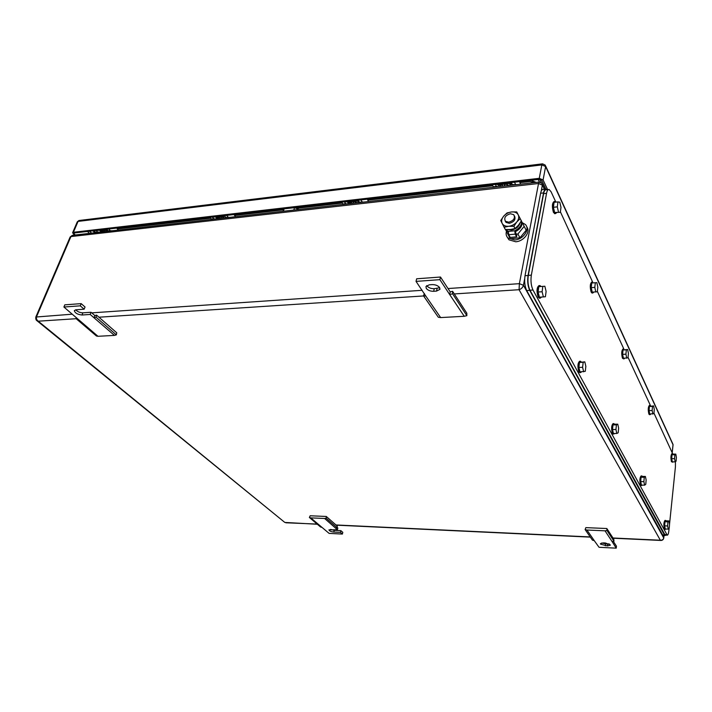 <?xml version="1.0" encoding="UTF-8"?>
<svg xmlns="http://www.w3.org/2000/svg" width="712" height="712" viewBox="0 0 712 712"><rect width="100%" height="100%" fill="white"/><g stroke="black" fill="none" stroke-linecap="round" stroke-linejoin="round"><path stroke-width="1.07" d="M524.673 278.766L523.436 285.281C522.786 287.488 521.326 288.965 519.057 289.704L519.386 283.67L538.539 183.509L70.924 236.58L72.98 235.254L539.011 182.076M448.017 288.538L519.386 283.67L523.436 285.281L663.709 537.925C663.335 539.545 662.213 540.31 660.344 540.23L660.825 540.452C662.302 540.452 663.273 539.705 663.726 538.219L663.958 535.522M544.324 189.294L541.877 183.296L539.153 182.058L538.539 183.509L542.366 185.129L541.245 191.047M35.849 316.956L70.123 237.06L70.924 236.58L36.606 316.626C36.063 318.442 36.606 319.964 38.234 321.192L36.802 320.596M76.148 318.709L38.234 321.192L284.649 522.305M317.134 524.077L285.823 522.777M530.938 180.305L536.163 182.397M117.222 228.926L210.672 218.192M234.479 215.46L283.696 209.809M296.29 208.367L342.312 203.08M367.65 200.17L492.784 185.796M519.858 182.69L530.102 181.516L530.324 180.376M534.81 182.557L530.102 181.516M324.627 518.478L310.743 517.864L329.095 533.386L342.374 534.071L340.452 532.398L333.777 532.06C330.849 531.668 329.247 530.929 328.953 529.861L337.399 529.737L324.627 518.478L326.176 518.211L326.292 516.467L310.174 515.773L309.382 517.473L320.551 526.987L321.895 527.378M310.743 517.864L309.382 517.473M342.374 534.071L342.81 532.353L340.888 530.671L340.452 532.398M330.599 529.408L334.213 530.333L340.888 530.671M337.399 529.737L337.835 528.001L337.168 527.414M326.292 516.467L337.239 526.07L337.141 527.788L335.61 528.046M326.176 518.211L337.141 527.788M97.971 336.295L114.436 335.397L90.175 314.455L81.987 315.007C77.555 314.526 75 313.066 74.315 310.628L75.935 309.791L84.15 309.204L80.269 305.831L63.893 307.023L97.971 336.295L96.423 335.984L75.944 318.531L77.51 318.825M114.436 335.397L116.341 334.889L96.102 317.214L94.171 317.739M75.641 309.818C77.564 311.731 79.975 312.737 82.877 312.826L91.056 312.265L94.838 315.567L96.547 315.105L116.75 332.807L116.341 334.889M94.838 315.567L93.966 317.757M96.547 315.105L96.102 317.214M91.056 312.265L90.175 314.455M63.893 307.023L64.801 304.843L81.177 303.623L85.04 307.005L84.15 309.204M81.177 303.623L80.269 305.831M76.424 317.721L75.944 318.531M610.326 544.92L605.414 542.989L603.34 542.882L600.456 543.594L600.545 544.173L607.389 545.926L607.648 543.959L605.574 543.852L605.325 545.819M601.791 542.953L605.574 543.852M606.829 528.527L613.788 539.224L613.966 541.2L612.044 541.485L605.04 530.823L607.007 530.529L606.829 528.527L585.834 527.628L585.122 529.568L592.446 540.159L594.244 540.622L586.955 530.031L585.122 529.568M613.272 541.307L616.467 546.202L616.218 548.169L612.044 541.485M607.648 543.959L609.214 543.888M605.04 530.823L586.955 530.031M616.218 548.169L599.05 547.288L594.244 540.622M610.291 545.214L607.389 545.926M607.007 530.529L613.966 541.2M439.553 287.514C437.916 285.557 435.441 284.586 432.131 284.613L429.283 284.809L425.954 286.518L426.283 288.422C427.921 290.363 430.377 291.315 433.653 291.297L436.483 291.101L439.856 289.401L439.553 287.514M449.637 294.501L439.891 279.656L416.031 281.391L416.662 278.793L440.497 277.03L450.224 291.902L449.637 294.501L464.251 316.288L466.858 315.674L452.61 293.825L449.931 294.483M426.737 285.574L426.897 285.832C428.535 287.773 430.991 288.734 434.258 288.707L433.653 291.297M439.678 287.728L434.258 288.707M424.423 293.584L423.435 295.738L425.82 296.058L440.639 317.579L464.251 316.288M416.031 281.391L425.82 296.058M440.497 277.03L439.891 279.656M466.858 315.674L466.823 313.209L452.592 291.324L450.224 291.902M440.639 317.579L438.307 317.24L423.435 295.738M452.592 291.324L452.61 293.825M96.85 230.519L96.156 230.465M110.716 230.946L108.171 230.822L106.578 229.255M99.867 230.172L100.347 231.097L103.151 230.777L104.094 231.703M100.205 232.148L97.642 232.032L96.04 230.474M107.111 229.78L99.858 230.617M105.029 231.596L104.566 230.599L105.26 230.181L108.028 231.258M112.808 230.715L108.171 230.822M110.262 230.59L108.678 229.015M116.893 228.071L118.37 230.074M98.14 232.388L95.568 232.263L93.975 230.715M97.642 232.032L95.568 232.263M495.436 184.408L495.89 184.524M513.948 184.933L512.328 184.604L511.305 182.575M500.02 185.254L500.643 186.455M497.839 184.292L498.16 185.467L502.378 184.987L503.001 186.188M498.08 186.749L496.424 186.428L495.365 184.417M511.652 183.26L497.839 184.844M510.371 185.343L509.756 184.141L511.964 183.883M504.416 186.019L504.31 185.084L505.849 184.15L508.938 185.503M517.108 184.577L512.328 184.604M515.506 184.248L514.482 182.21M519.635 181.613L520.597 184.177M494.974 187.096L493.3 186.784L492.241 184.773M496.424 186.428L493.3 186.784M293.78 210.058L294.537 207.673L284.159 208.865L283.394 211.242M282.958 211.295L284.159 208.865M294.537 207.673L299.049 209.462M539.545 182.058L538.112 179.477M92.925 230.83L94.776 232.771M541.449 182.833L539.785 179.29M669.12 528.286L668.88 530.671C668.532 533.626 667.981 535.139 667.224 535.184L532.994 290.015C531.099 285.832 530.547 280.866 531.339 275.143L546.549 193.326C547.11 190.576 547.964 189.303 549.121 189.499L551.052 191.733L555.876 202.119M675.448 461.67L675.403 467.001L669.547 524.112M560.397 211.838L592.615 282.023C590.916 283.643 590.729 286.989 592.055 292.045L592.874 292.97L591.983 293.033L591.165 292.098C589.83 287.043 590.017 283.705 591.725 282.085L592.339 282.041M597.35 291.333L623.81 348.933C622.341 350.58 622.172 353.677 623.303 358.243L623.934 358.937L622.475 358.269C621.345 353.704 621.514 350.607 622.991 348.969L623.632 348.942M628.055 357.38L650.617 405.911M653.963 413.129L672.609 453.66C671.496 455.288 671.354 458.012 672.199 461.812L671.478 461.803C670.633 458.003 670.766 455.28 671.888 453.651L672.537 453.66M665.106 535.095L529.968 290.22C528.064 286.037 527.503 281.08 528.304 275.357L543.621 193.646C544.182 190.896 545.036 189.623 546.202 189.819L548.356 189.588M665.711 535.121L665.061 535.566L664.474 535.015L529.719 290.363C527.814 286.171 527.254 281.222 528.055 275.491L543.541 192.916C544.101 190.175 544.965 188.903 546.122 189.098L547.056 189.73M662.943 535.477L526.693 290.558C524.78 286.375 524.219 281.427 525.02 275.713L540.622 193.237C541.182 190.496 542.046 189.223 543.212 189.419L545.356 189.187M673.045 461.839L672.591 462.248M675.795 454.114L672.902 454.087L671.986 454.754L671.683 458.635L672.297 461.83L675.198 461.866L676.106 461.171L676.4 457.309L675.795 454.114L674.878 454.781L674.576 458.67L671.683 458.635M671.986 454.754L674.878 454.781M675.198 461.866L674.576 458.67M664.866 529.327L664.447 528.98C663.548 525.1 663.717 522.243 664.946 520.428L665.622 520.454M665.978 529.025L665.186 529.007C664.296 525.127 664.456 522.279 665.684 520.454L666.049 520.819M668.906 520.935L665.942 520.819L664.963 521.745L664.643 525.839L665.293 528.998L668.274 529.123L669.236 528.171L669.547 524.085L668.906 520.935L667.945 521.86L667.625 525.963L664.643 525.839M664.963 521.745L667.945 521.86M668.274 529.123L667.625 525.963M649.495 414.624L648.89 414.081C647.92 409.934 648.071 407.042 649.353 405.395L650.003 405.386M650.723 414.108L650.154 414.624L649.664 414.081C648.694 409.925 648.846 407.033 650.118 405.386L650.599 405.911M653.58 405.876L649.424 406.454L649.068 410.566L649.78 414.108L653.936 413.512L654.284 409.418L653.58 405.876L652.521 406.418L652.156 410.539L649.068 410.566M649.424 406.454L652.521 406.418M652.868 414.09L652.156 410.539M641.076 485.513L640.533 485.077C639.492 480.84 639.679 477.788 641.094 475.936L641.788 475.954M642.331 485.121L641.325 485.094C640.293 480.849 640.471 477.805 641.886 475.954L642.34 476.399M645.392 476.462L642.224 476.399L641.076 477.227L640.693 481.588L641.45 485.094L644.636 485.175L645.766 484.311L646.14 479.968L645.392 476.462L644.262 477.289L643.879 481.659L640.693 481.588M641.076 477.227L644.262 477.289M644.636 485.175L643.879 481.659M624.664 358.261L623.934 358.937M627.619 349.476L623.044 349.957L622.599 354.318L623.445 358.296L628.011 357.798L628.438 353.446L627.619 349.476L626.355 349.832L625.919 354.202L622.599 354.318M623.044 349.957L626.355 349.832M626.756 358.189L625.919 354.202M613.148 434.017L612.409 433.448C611.19 428.784 611.403 425.509 613.05 423.64L613.744 423.64M614.563 433.483L613.851 434.026L613.263 433.448C612.044 428.775 612.258 425.509 613.895 423.631L614.474 424.192M617.758 424.183L614.349 424.192L612.987 424.877L612.516 429.532L613.415 433.475L616.832 433.483L618.176 432.762L618.639 428.126L617.758 424.183L616.414 424.868L615.942 429.532L612.516 429.532M612.987 424.877L616.414 424.868M616.832 433.483L615.942 429.532M593.835 292.045L592.874 292.97M596.843 282.637L591.761 282.976L591.227 287.621L592.224 292.142L597.297 291.778L597.822 287.15L596.843 282.637L595.33 282.744L594.805 287.399L591.227 287.621M591.761 282.976L595.33 282.744M595.793 291.92L594.805 287.399M579.888 372.625L578.865 371.869C577.423 366.671 577.663 363.138 579.586 361.269L580.262 361.251M581.517 371.869L580.565 372.607L579.791 371.842C578.349 366.644 578.58 363.111 580.511 361.242L581.259 361.963M584.801 361.847L579.479 362.435L578.901 367.419L579.968 371.904L585.291 371.299L585.851 366.333L584.801 361.847L583.181 362.319L582.603 367.312L578.901 367.419M579.479 362.435L583.181 362.319M583.662 371.806L582.603 367.312M554.986 213.636L553.455 212.425C551.862 206.747 552.067 203.116 554.069 201.549L554.595 201.487M556.633 212.683L555.52 213.582L554.417 212.327C552.832 206.649 553.037 203.018 555.031 201.443L555.814 202.128M554.621 212.47L560.335 212.31L560.985 207.37L559.801 202.181L557.959 201.905L557.3 206.872L553.42 207.272L554.621 212.47L560.335 212.31M557.959 201.905L554.087 202.306L553.42 207.272M558.493 212.087L557.3 206.872M539.634 298.177L538.165 297.153C536.421 291.297 536.688 287.452 538.975 285.61L539.562 285.574M541.521 297.064L540.23 298.141L539.171 297.091C537.427 291.235 537.693 287.381 539.981 285.548L540.986 286.5M544.84 286.242L538.815 286.651L538.085 292.009L539.393 297.198L545.401 296.762L546.113 291.422L544.84 286.242L542.838 286.384L542.108 291.751L538.085 292.009M538.815 286.651L542.838 286.384M543.407 296.948L542.108 291.751M505.244 221.085L506.036 222.402L509.311 223.319C514.171 221.895 515.906 219.465 514.527 216.012M507.896 229.602L511.261 230.02C515.808 229.237 518.736 226.914 520.045 223.052M507.416 237.381L508.982 239.819L515.737 241.768C523.881 241.359 530.947 231.756 526.729 226.888M522.305 222.731L525.171 224.36C530.52 228.872 523.462 239.535 514.767 239.962L508.003 238.013C506.232 236.259 505.716 234.034 506.454 231.347M508.804 234.827L508.226 234.88L510.29 238.707L519.947 237.844L526.186 230.234L524.183 226.354L517.909 233.99L519.947 237.844M517.909 233.99L516.12 234.159M508.226 234.88L505.725 229.887M521.949 222.046L524.183 226.354M510.424 213.742L513.735 214.677C515.443 218.13 513.77 220.64 508.715 222.197L505.431 221.281C503.713 217.819 505.378 215.309 510.424 213.742M516.645 222.126C514.482 224.52 511.839 225.909 508.706 226.291C505.538 226.496 503.357 225.535 502.156 223.39C501.159 221.138 501.657 218.753 503.624 216.234L503.758 216.083C505.894 213.716 508.51 212.336 511.617 211.936C514.767 211.704 516.965 212.657 518.202 214.775C519.235 217.018 518.763 219.421 516.779 221.975L513.859 226.318L508.706 226.291L504.105 227.244L505.306 229.469L510.424 229.504L515.043 228.561L513.859 226.318M516.779 221.975L520.196 218.62L521.362 220.88L518.461 225.206L515.043 228.561M520.196 218.62L516.734 211.936L511.617 211.936L507.033 212.924L503.758 216.083M503.624 216.234L500.741 220.533L504.105 227.244M521.273 220.506C523.124 224.876 521.139 228.623 515.31 231.738L516.868 235.556L516.609 236.829L510.201 237.407L508.76 234.729L508.377 231.382L505.36 229.478M505.137 229.166L504.737 228.418M520.454 219.109C522.822 223.524 520.935 227.413 514.803 230.786L515.31 231.738M508.288 232.139L505.244 229.371M516.609 236.829L515.185 234.141L514.803 230.786L508.377 231.382M75.276 234.996L74.039 233.821L74.173 232.993L539.732 179.29L541.636 180.1L545.846 189.063M74.386 235.093L72.606 232.762L73.407 232.272L539.269 178.32L541.832 164.917L542.58 163.84L545.223 165.104L545.623 166.537L543.087 179.94L547.635 189.668M543.087 179.94L539.269 178.32M213.066 217.187L212.336 217.062M227.769 217.596L225.784 217.445L224.271 215.683M218.94 217.56L219.759 218.504M215.843 216.866L216.288 217.872L219.474 217.507L220.293 218.442M215.807 218.958L213.805 218.815L212.274 217.071M224.814 216.315L215.834 217.347M225.971 217.454L225.268 216.84M221.361 218.326L221.058 217.382L221.948 216.84L224.77 217.934M230.154 217.32L225.784 217.445M228.169 217.169L226.665 215.407M234.248 214.535L235.538 216.706M213.458 219.225L211.446 219.082L209.924 217.338M213.805 218.815L211.446 219.082M345.044 201.977L344.394 201.825M361.162 202.368L359.435 202.163L358.109 200.241M350.179 202.511L350.9 203.543M347.465 201.701L347.865 202.778L351.514 202.359L352.235 203.392M347.447 203.935L345.685 203.739L344.341 201.834M358.581 200.935L347.465 202.208M358.608 202.662L357.887 201.63L358.982 201.505M353.455 203.249L353.268 202.324L354.434 201.621L357.371 202.804M363.903 202.057L359.435 202.163M362.177 201.852L360.851 199.93M367.445 199.164L368.576 201.523M344.759 204.246L342.997 204.041L341.644 202.146M345.685 203.739L342.997 204.041M612.987 537.996L660.344 540.23L519.057 289.704L454.292 293.94M317.356 524.263L284.8 522.421L37.033 320.774C36.045 320.258 35.636 319.012 35.814 317.036L72.286 314.188M91.732 312.862L422.163 290.3M423.587 295.952L98.959 317.214M335.984 524.966L590.212 536.928M334.213 530.333L333.777 532.06M82.877 312.826L81.987 315.007M437.088 288.511L436.483 291.101M510.584 184.043L510.335 185.271M538.948 179.388L538.762 180.385M532.994 290.015L529.968 290.22M531.339 275.143L528.304 275.357M666.646 534.632L664.429 534.534M546.549 193.326L543.621 193.646M529.719 290.363L526.693 290.558M528.055 275.491L525.02 275.713M664.474 535.015L662.267 534.917M543.541 192.916L540.622 193.237M515.185 234.141L508.76 234.729M91.599 233.136L89.614 231.213M87.487 231.462L89.481 233.376M672.217 452.378L673.018 444.733L545.623 166.537L541.832 164.917L78.062 221.405L79.361 220.471L542.348 163.867M672.253 452.458L673.027 445.071L672.635 443.523L545.65 166.03M74.039 233.821L74.404 232.966M73.407 232.272L78.062 221.405L77.261 221.904L72.642 232.673M358.928 201.514L358.599 202.662M664.011 535.522L663.753 538.023M542.411 184.426L544.68 189.258M336.197 525.153L590.355 537.133M613.121 538.21L660.825 540.452M70.159 236.971L72.339 235.325M439.972 288.894L439.856 289.401M106.702 229.38L96.529 230.555M511.385 182.735L495.686 184.541M510.993 183.999L510.727 185.307M667.224 535.184L665.017 535.086M665.061 535.566L662.854 535.468M665.551 529.354L664.803 529.327M650.154 414.624L649.38 414.624M641.779 485.531L640.987 485.513M613.851 434.026L612.996 434.017M580.565 372.607L579.648 372.634M555.52 213.582L554.559 213.68M540.23 298.141L539.224 298.195M508.003 238.013L508.982 239.819M505.431 221.281L506.036 222.402M505.876 230.029L506.383 230.982M673.054 444.84L673.009 444.341M78.961 220.515L77.296 221.815M353.695 203.223L353.232 202.706M221.619 218.29L221.031 217.498M105.091 231.596L104.548 230.741M224.44 215.878L212.772 217.222M358.252 200.455L344.786 202.012"/></g></svg>
